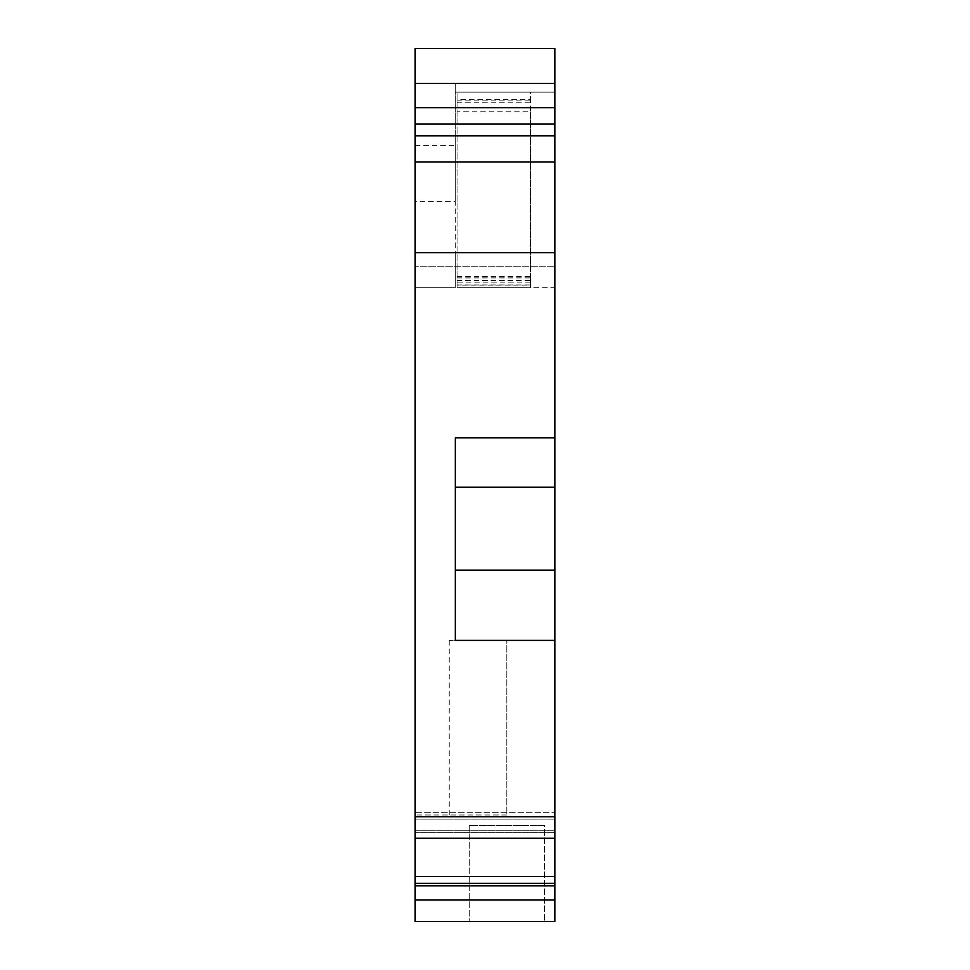 <?xml version="1.0" encoding="UTF-8"?>
<svg xmlns="http://www.w3.org/2000/svg" width="970" height="970" viewBox="0 0 970 970"><rect width="100%" height="100%" fill="white"/><g stroke="black" fill="none" stroke-linecap="round" stroke-linejoin="round"><path stroke-width="0.73" stroke-dasharray="4.85 3.64" d="M415.16 899.99L554.84 899.99L554.84 921.5L415.16 921.5L415.16 814.994L415.16 921.5L554.84 921.5L415.16 921.5L415.16 48.5L554.84 48.5L554.84 92.15L455.318 92.15L455.318 83.432L554.84 83.432M469.286 921.5L544.364 921.5L469.286 921.5L544.364 921.5L469.286 921.5L469.286 825.47L544.364 825.47L544.364 921.5L544.364 825.47L469.286 825.47L469.286 921.5M554.84 899.99L554.84 812.327L415.16 812.327L415.16 838.25L415.16 812.327L554.84 812.327L554.84 640.394L455.318 640.394L455.318 437.858L455.318 487.183L455.318 437.858L554.84 437.858L554.84 266.75L415.16 266.75L554.84 266.75L554.84 287.702L415.16 287.702L455.318 287.702L455.318 201.663L415.16 201.663M530.396 287.702L457.064 287.702L457.064 92.15L457.064 99.643L530.396 99.643L530.396 92.15L457.064 92.15L530.396 92.15L530.396 287.702L457.064 287.702L457.064 285.071L530.396 285.071L530.396 287.702M554.84 816.74L415.16 816.74M554.84 838.25L554.84 812.327L554.84 838.25L415.16 838.25M554.84 832.696L415.16 832.696L554.84 832.696M554.84 830.235L415.16 830.235L554.84 830.235M554.84 819.116L415.16 819.116L554.84 819.116M554.84 876.528L415.16 876.528M554.84 883.318L415.16 883.318M554.84 885.792L415.16 885.792M415.16 145.403L455.318 145.403L455.318 83.432L415.16 83.432M455.318 145.403L455.318 201.663M455.318 640.394L455.318 487.183L455.318 640.394M554.84 640.394L449.207 640.394L554.84 640.394L554.84 921.5L554.84 570.117L455.318 570.117L554.84 570.117L554.84 487.183L455.318 487.183L554.84 487.183L554.84 437.858M554.84 252.782L554.84 287.702L455.318 287.702L455.318 252.782L554.84 252.782L455.318 252.782L455.318 92.15L554.84 92.15L554.84 252.782M457.064 102.82L530.396 102.82L530.396 111.817L457.064 111.817L457.064 99.643M554.84 487.183L455.318 487.183M554.84 570.117L455.318 570.117M530.396 102.82L530.396 99.643M530.396 111.817L530.396 285.071M457.064 111.817L457.064 285.071M544.364 825.47L469.286 825.47L544.364 825.47M457.064 100.88L530.396 100.88M457.064 280.524L530.396 280.524M457.064 276.656L530.396 276.656M506.825 814.994L415.16 814.994L506.825 814.994L506.825 640.394L506.825 814.994M457.064 284.962L530.396 284.962M457.064 107.84L530.396 107.84M457.064 277.953L530.396 277.953M457.064 280.451L530.396 280.451M457.064 276.741L530.396 276.741M457.064 277.893L530.396 277.893M530.396 282.9L457.064 282.9M449.207 640.394L449.207 814.994"/><path stroke-width="1.45" d="M415.16 899.99L415.16 921.5L554.84 921.5L554.84 899.99L415.16 899.99L415.16 107.682L554.84 107.682L554.84 135.8L415.16 135.8M554.84 107.682L554.84 48.5L415.16 48.5L415.16 107.682M554.84 135.8L554.84 899.99M554.84 885.792L415.16 885.792M554.84 883.318L415.16 883.318M554.84 876.528L415.16 876.528M554.84 838.25L415.16 838.25M554.84 816.74L415.16 816.74M554.84 640.394L455.318 640.394L455.318 437.858L554.84 437.858M554.84 252.709L415.16 252.709M554.84 161.99L415.16 161.99M554.84 487.183L455.318 487.183M554.84 570.117L455.318 570.117M554.84 124.099L415.16 124.099M554.84 83.42L415.16 83.42"/></g></svg>
